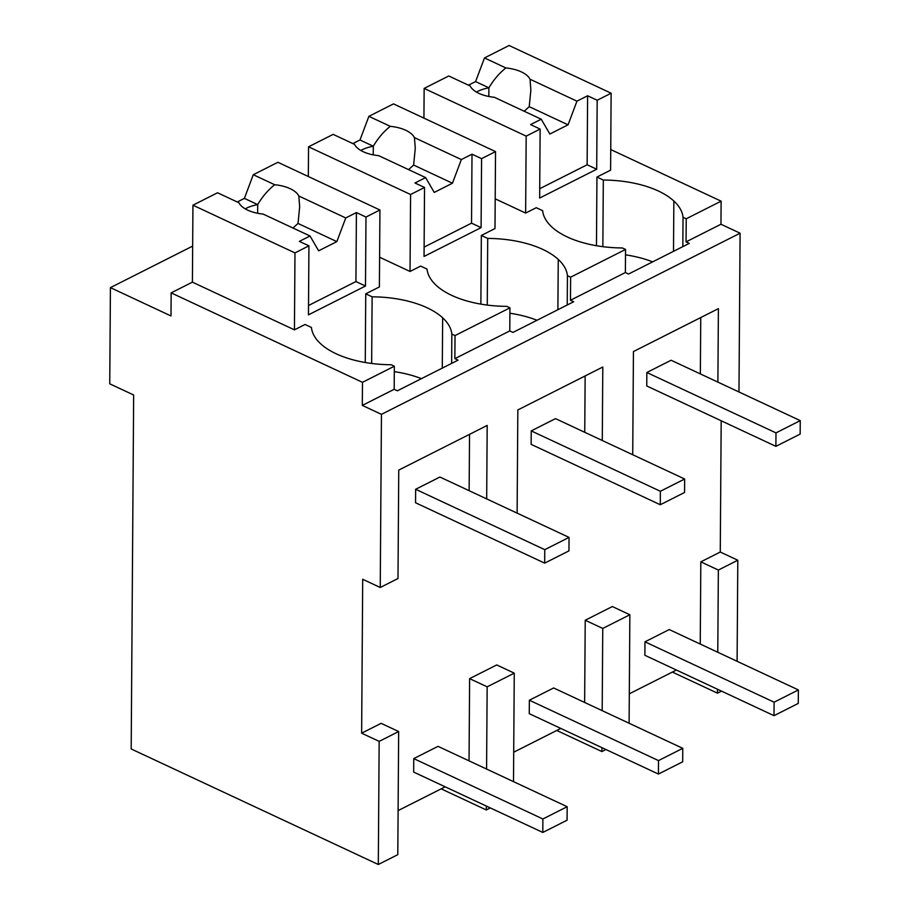 <?xml version="1.0" encoding="UTF-8"?>
<svg xmlns="http://www.w3.org/2000/svg" width="910" height="910" viewBox="0 0 910 910"><rect width="100%" height="100%" fill="white"/><g stroke="black" fill="none" stroke-linecap="round" stroke-linejoin="round"><path stroke-width="1.36" d="M362.476 382.325L171.16 292.872L171 315.963L110.417 287.628L109.746 383.815L133.656 394.997L131.188 748.964L378.31 864.5L397.795 854.649L398.66 731.538L381.119 723.336L361.634 733.187L362.703 579.283L380.243 587.485L381.449 414.346L362.316 405.405L362.476 382.325L394.337 366.229L394.178 389.309L397.363 390.799L458.048 360.155L454.863 358.665L509.782 330.921L512.967 332.412L573.653 301.756L570.456 300.266L625.375 272.534L628.571 274.024L689.257 243.368L686.06 241.878L720.959 224.247L721.118 201.167L610.746 149.558M378.31 864.5L379.163 741.377L398.66 731.538M379.163 741.377L361.634 733.187M398.102 810.605L445.195 786.82M584.641 702.452L585.221 620.245L612.328 606.549L629.856 614.75L629.106 723.245M629.31 693.818L676.403 670.033M737.1 661.297L737.805 560.23L720.265 552.029L700.825 561.857L700.245 644.064M720.265 552.029L721.186 420.773M700.347 373.908L700.745 317.556M584.743 432.307L585.141 375.955M469.139 490.695L469.537 434.343M469.617 678.633L487.157 686.834L514.264 673.15L496.724 664.948L469.617 678.633L469.048 760.851M513.706 752.217L560.799 728.421M380.243 587.485L397.988 578.521L398.751 470.095L487.191 425.425L486.679 498.896M717.888 382.109L718.399 308.638L633.44 351.556L632.723 454.738M738.977 391.971L740.092 233.199L720.959 224.247M381.449 414.346L740.092 233.199M602.284 440.497L602.795 367.026L517.836 409.944L517.119 513.126M362.316 405.405L394.178 389.309M171.16 292.872L192.408 282.145L192.943 205.194L217.558 192.761L238.955 202.771A30.815 14.97 0.4 0 0 263.115 214.066L310.026 235.997L318.648 250.807L336.859 241.616L345.743 217.956L356.413 212.565L365.979 217.035L379.936 209.994L277.891 162.287L253.276 174.72L274.683 184.73C268.029 190.019 262.376 196.651 257.701 204.602L244.38 198.38L253.276 174.72M394.337 366.229L391.152 364.739A79.739 38.732 0.4 0 1 357.311 360.906A79.784 38.755 0.4 0 1 311.436 327.464L305.055 324.483L294.442 329.852L192.408 282.145M110.417 287.628L192.658 246.098M486.327 806.044L486.293 809.957L490.331 807.921M486.293 809.957L441.168 788.856M487.157 686.834L486.577 769.052M454.863 358.665L455.023 335.574L451.838 334.084L451.633 363.397M455.023 335.574L509.941 307.842L509.782 330.921M513.502 781.633L514.264 673.15M421.421 378.651A79.784 38.755 0.4 0 0 394.303 371.633M379.936 209.994L379.39 286.934L365.74 293.839L372.122 296.819A79.784 38.755 0.4 0 1 442.647 317.806A79.739 38.732 0.4 0 1 451.838 334.084M509.941 307.842L506.756 306.351A79.739 38.732 0.4 0 1 472.916 302.518A79.784 38.755 0.4 0 1 427.04 269.076L420.659 266.095L410.035 271.464L379.607 257.223M371.655 363.465L372.122 296.819M365.74 293.839L365.263 362.51M700.825 561.857L718.354 570.047L737.805 560.23M718.354 570.047L717.785 652.265M717.524 689.257L717.501 693.17L721.528 691.134M672.365 672.069L717.501 693.17M682.83 246.61L683.035 217.297L686.22 218.787L721.118 201.167M468.468 85.187L475.589 81.593L484.484 57.933L509.099 45.5L611.133 93.207L610.599 170.159L596.949 177.052L603.319 180.032A79.784 38.755 0.4 0 1 673.855 201.019A79.739 38.732 0.4 0 1 683.035 217.297M686.22 218.787L686.06 241.878M601.919 747.656L601.897 751.558L605.923 749.521M601.897 751.558L556.772 730.457M596.949 177.052L596.46 245.723M602.852 246.678L603.319 180.032M652.629 261.864A79.784 38.755 0.4 0 0 625.5 254.845M570.456 300.266L570.627 277.186L625.545 249.442L625.375 272.534M625.545 249.442L622.349 247.952A79.739 38.732 0.4 0 1 588.52 244.119A79.784 38.755 0.4 0 1 542.633 210.688L536.263 207.707L525.639 213.065L495.199 198.835M585.221 620.245L602.761 628.446L629.856 614.75M602.761 628.446L602.181 710.653M352.864 143.587L359.985 139.992L368.88 116.332L393.495 103.888L495.529 151.595L494.995 228.546L481.344 235.44L487.714 238.42A79.784 38.755 0.4 0 1 558.251 259.407A79.739 38.732 0.4 0 1 567.43 275.696L567.226 304.998M570.627 277.186L567.43 275.696M537.025 320.263A79.784 38.755 0.4 0 0 509.907 313.245M487.26 305.066L487.714 238.42M481.344 235.44L480.867 304.122M345.743 217.956L298.833 196.014A30.815 14.97 0.4 0 0 274.683 184.73M365.979 217.035L365.49 286.024L308.456 314.837L308.934 245.848L294.976 252.9L294.442 329.852M237.26 201.975L244.38 198.38M298.833 196.014L299.663 206.798L298.036 223.462L336.859 241.616M308.934 245.848L299.367 241.377L310.026 235.997M308.513 305.498L355.924 281.554L365.49 286.024M356.413 212.565L355.924 281.554M192.943 205.194L294.976 252.9M245.245 208.856A30.792 14.958 -179.6 0 1 257.712 204.613M292.952 228.012L298.014 223.462M368.88 116.332L390.288 126.331A30.815 14.97 0.4 0 1 414.437 137.626L461.347 159.557L472.006 154.177L481.572 158.647L495.529 151.595M481.572 158.647L481.094 227.636L424.049 256.449L424.538 187.46L410.581 194.512L410.035 271.464M308.331 176.517L308.547 146.806L333.162 134.373L354.559 144.383A30.815 14.97 0.4 0 0 378.719 155.667L425.63 177.598L434.252 192.419L452.452 183.217L461.347 159.557M390.288 126.331C383.633 131.631 377.968 138.252 373.305 146.214L359.985 139.992M414.437 137.626L415.267 148.398L413.629 165.074M408.556 169.624L413.618 165.063L452.452 183.217M424.538 187.46L414.971 182.99L425.63 177.598M424.117 247.111L471.528 223.155L481.094 227.636M472.006 154.177L471.528 223.155M308.547 146.806L410.581 194.512M360.838 150.469A30.792 14.958 -179.6 0 1 373.305 146.226L373.236 154.871M484.484 57.933L505.88 67.943A30.815 14.97 0.4 0 1 530.041 79.238L576.951 101.169L587.61 95.778L597.176 100.259L611.133 93.207M597.176 100.259L596.698 169.237L539.653 198.05L540.13 129.072L526.173 136.113L525.639 213.065M423.935 118.118L424.14 88.418L448.755 75.974L470.163 85.984A30.815 14.97 0.4 0 0 494.312 97.279L541.234 119.21L549.856 134.02L568.056 124.829L576.951 101.169M505.88 67.943C499.237 73.232 493.573 79.864 488.897 87.815L475.589 81.593M530.041 79.238L530.86 90.01L529.233 106.675L568.056 124.829M540.13 129.072L530.564 124.59L541.234 119.21M539.721 188.711L587.132 164.767L596.698 169.237M587.61 95.778L587.132 164.767M424.14 88.418L526.173 136.113M476.442 92.069A30.792 14.958 -179.6 0 1 488.909 87.826L488.841 96.483M524.16 111.225L529.222 106.675M567.169 806.726L542.895 818.989L542.804 832.457L413.663 772.078L413.754 758.61L438.028 746.348L567.169 806.726L567.078 820.194L542.804 832.457M542.895 818.989L413.754 758.61M682.773 748.338L658.499 760.589L658.408 774.057L529.267 713.679L529.358 700.222L553.633 687.96L682.773 748.338L682.682 761.795L658.408 774.057M658.499 760.589L529.358 700.222M798.377 689.939L774.103 702.202L774 715.669L644.871 655.291L644.962 641.823L669.237 629.561L798.377 689.939L798.275 703.407L774 715.669M774.103 702.202L644.962 641.823M569.046 537.4L544.771 549.663L544.68 563.131L415.54 502.752L415.642 489.284L439.917 477.033L569.046 537.4L568.955 550.868L544.68 563.131M544.771 549.663L415.642 489.284M684.65 479.013L660.376 491.275L660.285 504.743L531.144 444.364L531.235 430.896L555.51 418.634L684.65 479.013L684.559 492.481L660.285 504.743M660.376 491.275L531.235 430.896M800.254 420.625L775.98 432.887L775.889 446.344L646.748 385.965L646.839 372.509L671.114 360.246L800.254 420.625L800.163 434.081L775.889 446.344M775.98 432.887L646.839 372.509M442.294 368.106L442.647 317.806M673.502 251.319L673.855 201.019M557.898 309.718L558.251 259.407M257.644 213.27L257.701 204.602"/></g></svg>
